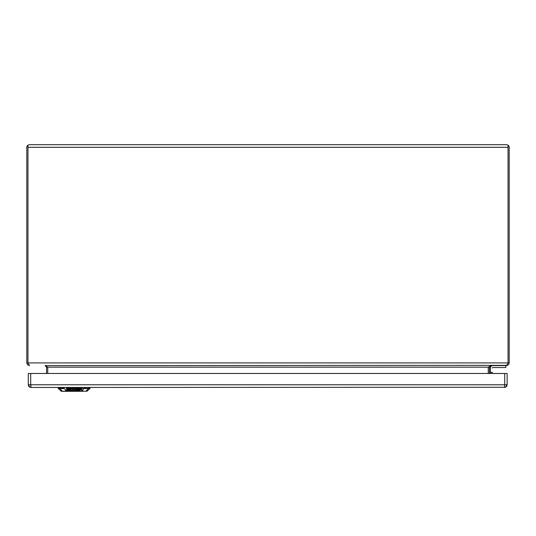 <?xml version="1.0" encoding="UTF-8"?>
<svg xmlns="http://www.w3.org/2000/svg" width="536" height="536" viewBox="0 0 536 536"><rect width="100%" height="100%" fill="white"/><g stroke="black" fill="none" stroke-linecap="round" stroke-linejoin="round"><path stroke-width="0.8" d="M85.68 391.327A0.482 0.436 -90 0 0 85.981 391.186L65.586 391.327L65.807 390.302L65.278 391.186A0.482 0.456 31.2 0 0 65.586 391.307L62.571 391.327A0.482 0.436 -90 0 1 62.263 391.186L65.278 391.186A0.482 0.436 90 0 0 65.586 391.327L62.571 391.327M65.586 391.307L82.665 391.307A0.482 0.436 -90 0 0 82.973 391.186L85.981 391.186L88.346 388.567L77.68 388.567C80.132 388.868 81.72 389.444 82.444 390.302L82.665 391.307A0.482 0.456 -31.2 0 0 82.973 391.186L82.444 390.302L84.132 388.238L89.901 388.567L90.068 387.468M66.116 390.422L70.678 388.687L77.573 388.687L82.135 390.422M77.573 388.687L77.727 388.238L77.573 388.687M66.283 388.238L70.524 388.238L70.678 388.687L70.524 388.238L81.961 388.238M59.751 387.468L59.905 388.567L58.35 388.567L58.21 388.238L64.119 388.238L65.807 390.302C66.444 389.491 68.032 388.908 70.564 388.567L66.283 388.567M74.45 390.382L78.779 389.659L79.268 390.141L78.738 390.476L76.507 390.57L79.462 390.657L80.641 389.645M78.886 390.389L79.462 390.389M79.462 390.657L80.681 389.893L79.797 389.505L75.851 389.505L74.162 390.57L77.003 389.933L79.268 390.141M77.733 390.322L76.909 390.315L77.733 390.168M69.03 389.933L70.323 389.933L69.312 390.57L70.377 390.65L67.831 390.684L69.204 389.659M68.293 390.885L67.831 390.416L68.293 390.61L67.831 390.416L69.03 389.659M70.377 390.65L69.6 390.382M70.772 389.505L69.204 389.819M69.479 389.645L70.772 389.645M70.98 390.885L70.437 390.65L71.255 390.134L74.558 389.505L67.489 389.96L66.323 390.697L67.214 391.079L78.839 390.885L70.98 390.885L70.437 390.382L70.98 390.617L70.437 390.382L71.255 389.866L74.122 389.505M66.323 390.429L67.844 390.811M70.122 390.811L70.484 390.811M75.549 390.885L75.033 390.664M72.112 390.382L73.084 390.161M72.347 390.235L72.025 390.657L73.372 390.248L72.347 390.235M30.351 387.387L31.001 387.468L30.706 384.768L504.718 384.768L504.423 387.468L505.461 387.26L31.001 387.468L29.962 387.26L28.294 384.768L28.294 373.478L507.13 373.478L507.13 384.768L505.461 387.26L506.54 386.449L507.11 385.076M506.487 386.51L506.822 386.014M28.602 386.014L28.937 386.51M31.001 386.309L30.706 384.768L28.294 384.768L28.596 386M492.417 367.723A0.482 0.482 0 0 0 492.316 368.024L492.316 368.024A0.482 0.482 0 0 1 492.792 367.542A0.482 0.482 0 0 0 492.316 368.024M492.698 365.612A2.412 2.412 0 0 0 490.386 368.024L490.386 373.478L490.386 372.366L492.316 372.366L492.316 373.478L492.316 372.366L490.386 372.366L490.386 368.024A2.412 2.412 -12.5 0 1 492.792 365.612M505.823 367.542L492.798 367.542L505.823 367.542L505.823 365.612L505.823 367.542M29.5 144.673L27.959 145.162A2.7 2.7 0 0 0 26.8 147.373L26.8 362.912L27.591 364.822L29.5 365.612L27.959 362.912L27.959 145.162L29.5 144.673L506.5 144.673L508.041 145.162L508.041 147.373L508.041 145.162L506.5 144.673M489.422 373.478L489.422 367.16L490.963 365.612L488.263 367.16L488.263 373.478L488.263 367.073M47.738 367.073L47.738 373.478L47.738 367.16L45.037 365.612L46.578 367.16L46.578 373.478M45.037 365.612L507.672 365.344L508.785 364.353L509.2 362.912L509.2 147.373A2.7 2.7 0 0 0 508.041 145.162M508.041 363.026L508.041 147.373L508.041 362.912L506.493 365.612L490.963 365.612M27.959 145.162L27.959 363.026M27.959 147.286L508.041 147.286M26.8 362.912L509.2 362.912M58.35 388.567L61.312 391.327L62.263 391.186L59.905 388.567L64.246 388.567M88.494 387.468L88.474 388.238L90.041 388.238M64.119 388.238L64.092 387.468M84.132 388.238L84.159 387.468M30.706 373.478L30.706 384.768M504.718 373.478L504.718 384.768L507.13 384.768M46.578 367.16L489.422 367.16M86.939 391.327L89.901 388.567M58.21 388.238L58.183 387.468M29.272 386.845L29.621 387.086M29.962 387.26L31.001 387.468"/></g></svg>
